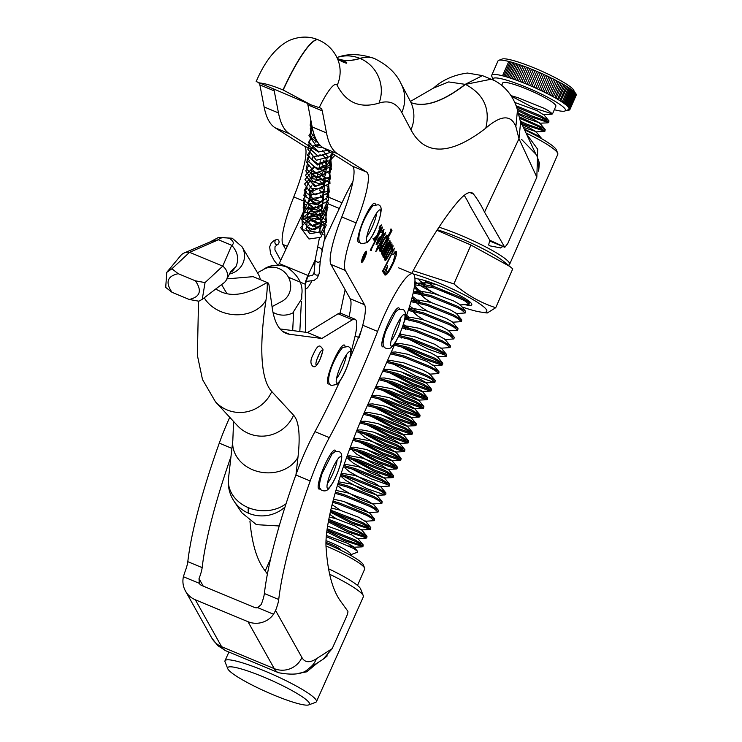 <?xml version="1.0" encoding="UTF-8"?>
<svg xmlns="http://www.w3.org/2000/svg" width="742" height="742" viewBox="0 0 742 742"><rect width="100%" height="100%" fill="white"/><g stroke="black" fill="none" stroke-linecap="round" stroke-linejoin="round"><path stroke-width="1.11" d="M318.235 356.086A7.912 1.447 112.6 0 0 315.934 363.339A7.912 1.447 112.6 0 0 320.192 358.85A7.912 1.447 112.6 0 0 322.492 351.578A7.912 1.447 112.6 0 0 321.073 350.994A7.912 1.447 112.6 0 0 318.235 356.086M363.459 255.702A5.342 0.974 112.6 0 0 362.003 261.713A5.342 0.974 112.6 0 0 364.656 257.854A5.342 0.974 112.6 0 0 366.112 251.844A5.342 0.974 112.6 0 0 363.459 255.702M364.73 257.984A6.001 1.094 112.6 0 0 366.363 251.232A6.001 1.094 112.6 0 0 363.385 255.573A6.001 1.094 112.6 0 0 361.753 262.325A6.001 1.094 112.6 0 0 364.73 257.984M359.833 241.892A21.091 3.858 -67.4 0 1 358.525 242.244A21.091 3.858 -67.4 0 1 364.257 218.547A21.091 3.858 -67.4 0 1 374.729 203.308A21.091 3.858 -67.4 0 1 375.396 204.477M373.829 238.729L377.029 235.576L380.238 227.302L380.386 226.625L378.977 228.054L381.444 224.947L378.012 234.351L382.251 226.987L382.547 227.516L371.686 248.57L371.39 250.444L370.249 250.193L378.448 234.342L375.174 238.609L374.46 241.048L373.504 239.351L373.949 238.822L372.994 238.423M380.386 226.625L379.885 226.681M370.657 249.395L371.733 249.878M375.758 251.686L378.012 245.602L378.383 246.251L384.616 234.184L383.382 235.066L385.617 232.385L378.726 246.863L379.051 247.448L375.758 251.686M384.801 233.544L384.217 233.767M384.356 257.502L383.224 257.27L387.018 249.85L382.52 256.009L386.378 247.244L381.407 254.024L387.732 240.575L386.638 241.224L388.993 238.395L382.464 252.354L389.875 240.566L390.171 241.094L383.577 254.32L390.904 242.402L391.201 242.931L384.718 255.489L384.356 257.502L383.317 257.084M382.482 255.656L383.011 255.879L382.52 256.009M381.852 252.095L383.02 251.965M382.946 254.061L383.92 254.181M383.633 256.463L384.671 256.871M383.475 271.98L382.315 271.702L393.288 250.481L393.483 249.739L392.175 250.991L394.531 248.264L383.8 269.949L383.475 271.98L382.39 271.553M393.483 249.739L393 249.757M382.761 270.839L383.762 271.322M359.063 337.647A52.719 9.637 112.6 0 0 364.563 304.739L345.318 270.431A52.719 9.637 -67.4 0 1 356.16 222.925A55.353 10.119 112.6 0 0 366.724 172.116L337.499 153.742A421.771 77.085 -67.4 0 1 326.517 132.92L322.26 110.864A52.719 9.637 112.6 0 0 320.627 108.128A52.719 9.637 112.6 0 0 320.396 108.054L310.889 104.808L256.788 81.768M500.525 247.884L489.59 245.797L488.635 244.916L489.831 240.278L504.588 247.021L484.535 212.147A1605.901 293.489 112.6 0 0 473.442 194.005A105.447 19.273 112.6 0 0 471.838 192.744A105.447 19.273 112.6 0 0 457.87 201.666A210.886 38.538 112.6 0 0 411.782 273.316M484.535 212.147L518.983 138.726L520.606 122.272L517.48 110.113C512.676 91.943 499.088 81.787 491.102 79.246L491.454 79.385M526.384 133.783L537.709 149.3L536.837 177.19L518.983 138.726L515.875 126.632C511.015 114.454 500.98 114.973 485.778 128.19A825.095 150.793 -67.4 0 1 410.929 129.767L401.765 112.478A450.765 82.381 112.6 0 0 379.041 103.073A825.095 150.793 -67.4 0 1 337.174 85.339A39.539 7.225 112.6 0 0 319.171 107.729M384.597 273.65L386.665 273.399L390.014 268.233L393.177 261.861L395.662 252.67L392.806 254.729L396.404 251.612C397.016 253.217 396.033 257.02 393.464 263.02C389.281 271.887 386.378 275.848 384.773 274.892L384.56 272.731L383.809 273.186L387.695 265.831L385.441 274.132L384.486 273.733M395.662 252.67L394.466 252.039M384.56 272.731L383.892 273.334M384.866 258.995L384.245 259.097L391.053 245.936L390.088 246.567L392.138 244.016L389.912 249.256L393.149 245.806L391.804 250.527L386.183 259.904L385.024 260.47L385.84 257.112L384.866 258.995L384.402 258.8M392.388 246.019L392.88 245.695M391.655 231.244L382.39 248.041L381.156 251.788L380.006 251.529L381.991 247.689L379.31 250.295L380.804 244.99C383.892 238.488 386.09 235.362 387.426 235.604L387.435 237.162L390.44 231.3L390.978 228.851L391.971 230.623L391.655 231.244L390.542 230.734M383.169 229.714L382.928 231.161L381.036 232.636L384.022 229.547L382.334 235.789C379.431 241.938 377.363 244.879 376.12 244.61L378.216 238.748L379.997 236.883L381.156 236.921L381.778 235.539L382.928 231.17L381.852 230.651M259.394 83.373A52.719 9.637 -67.4 0 1 259.876 84.903L264.124 106.95A421.771 77.085 112.6 0 0 275.106 127.772L304.331 146.146A55.353 10.119 -67.4 0 1 293.776 196.955A52.719 9.637 112.6 0 0 282.925 244.461L285.772 249.535M356.16 222.925L341.802 216.942A52.719 9.637 112.6 0 0 330.96 264.458L350.205 298.757A52.719 9.637 112.6 0 1 349.028 316.713M310.889 104.808L283.027 89.93C271.878 85.358 263.623 83.021 258.262 82.9M273.752 89.346A52.719 9.637 -67.4 0 1 274.225 90.876L278.482 112.932A421.771 77.085 112.6 0 0 289.463 133.745L318.689 152.119M341.802 216.942A55.353 10.119 112.6 0 0 352.367 166.134L323.141 147.76A421.771 77.085 -67.4 0 1 312.159 126.947L307.902 104.891A52.719 9.637 112.6 0 0 307.429 103.37M319.988 154.234A55.353 10.119 -67.4 0 1 320.182 155.124M320.229 160.764A55.353 10.119 -67.4 0 1 318.745 169.899M318.235 172.116A55.353 10.119 -67.4 0 1 316.268 179.518M315.906 180.77A55.353 10.119 -67.4 0 1 315.675 181.54M313.133 189.433A55.353 10.119 -67.4 0 1 312.623 190.907M311.306 194.617A55.353 10.119 -67.4 0 1 310.62 196.491M489.831 240.278L470.252 206.313A1605.901 293.489 112.6 0 0 464.214 195.332M536.837 177.19L507.741 243.599L504.829 247.29L490.425 241.289M482.439 75.638L465.271 84.31A790.824 144.523 -67.4 0 1 411.291 102.73A790.824 144.523 112.6 0 0 465.447 84.384L491.093 79.236L482.346 75.591L467.46 73.05C453.918 74.859 442.612 79.867 433.523 88.066L410.447 101.413M339.484 59.351L339.66 59.425A790.824 144.523 112.6 0 0 360.093 58.488L359.907 58.414A790.824 144.523 -67.4 0 1 339.484 59.351L337.712 58.674M338.129 59.221L338.361 59.379A791.723 144.69 112.6 0 0 346.375 63.2M395.523 251.38L395.644 252.651M392.778 262.733L393.464 263.02M385.534 274.15L384.699 274.726M393.121 249.581L392.509 249.331M393.492 249.776L394.095 250.026M383.317 269.754L383.8 269.949M382.51 271.581L382.603 270.774L383.679 271.284M391.201 245.546L391.665 245.741M390.162 247.661L390.635 247.856M389.439 249.062L389.912 249.256M392.193 246.205L391.924 247.318M391.238 250.295L391.804 250.527M385.293 259.44L386.183 259.904M385.376 256.918L385.84 257.112M385.877 255.934L386.434 256.166L385.469 259.477L386.248 259.004L391.164 250.453L392.045 247.411L391.006 246.938M385.089 259.32L386.248 259.004M390.004 249.108L386.434 256.166M392.045 247.411L390.227 249.201M391.405 247.151L391.869 247.336M383.122 254.154L382.705 254.719M382.037 252.187L381.601 252.781M381.49 253.143L382.306 253.486M387.658 239.703L388.558 240.074M382.603 250.406L383.095 250.61M382.306 251.046L382.798 251.25M381.991 251.77L382.51 251.983M389.698 240.9L390.171 241.094M383.401 253.022L383.902 253.226M390.728 242.736L391.201 242.931M384.486 254.803L384.959 255.007M384.235 255.285L384.718 255.489M383.697 256.509L383.401 257.103M380.275 250.555L380.192 251.39L381.156 251.788M379.904 248.858L379.273 249.6M386.461 235.205L386.48 236.763M390.802 229.853L391.971 230.623M391.015 230.224L390.719 230.808M381.917 247.847L382.39 248.041M381.045 249.525L381.536 249.739M380.47 250.638L381.23 250.954M380.488 250.731L381.453 251.13M380.646 245.352L381.202 245.583L380.219 248.932L384.245 243.339L386.721 238.544L386.934 236.531L385.896 236.049M386.934 236.531C385.562 237.208 383.651 240.222 381.202 245.583M386.025 236.141L386.74 236.448M377.826 246.019L378.383 246.251M384.467 233.405L383.837 233.146M384.616 234.175L385.089 234.37M377.966 246.075L378.726 246.863M377.761 246.465L379.051 247.448M378.095 247.049L377.799 247.624L378.754 248.023M381.768 235.548L382.334 235.789M380.739 236.763L380.266 237.709M379.737 237.496L380.488 237.802M376.639 243.738L380.692 237.894L379.756 237.978L377.14 241.762L376.639 243.738M379.041 237.681L380.692 237.894M371.519 249.785L370.527 249.34L370.434 250.045L371.39 250.444M374.218 238.21L373.847 238.878L374.812 239.276M373.847 238.878L373.745 239.898M373.912 240.065L374.784 240.427M380.025 226.477L379.403 226.208M380.776 225.438L381.369 225.689M382.074 227.321L382.547 227.516M371.51 247.745L371.992 247.949M371.195 248.366L371.686 248.57M363.738 257.502L362.949 258.299L362.829 260.182L363.895 257.799L362.662 256.982M362.272 259.95L362.829 260.182M365.695 253.773L362.578 261.063L362.875 258.151L364.053 256.778L365.203 252.892L364.155 256.955L365.695 253.773M363.626 256.825L364.22 257.066M363.691 256.76L364.155 256.955M346.18 63.144L346.746 62.374L337.647 58.59M521.617 139.431L535.659 153.984M537.802 158.807L538.646 171.235L539.397 162.925L537.811 158.5M495.925 243.422L498.309 244.572M524.557 129.841A47.451 6.687 23.7 0 1 556.166 149.494A47.451 6.687 23.7 0 1 556.352 149.875L557.715 153.26A50.085 7.058 -156.3 0 0 557.52 152.861A50.085 7.058 -156.3 0 0 526.032 133.013M439.004 227.191A50.085 7.058 23.7 0 1 509.346 262.816A50.085 7.058 23.7 0 1 509.606 264.347L557.78 154.392A50.085 7.058 -156.3 0 0 557.715 153.26M509.606 264.347A50.085 7.058 23.7 0 1 508.743 265.061L508.344 265.219M338.074 382.826A17.131 3.135 112.6 0 0 348.23 363.497A17.131 3.135 112.6 0 0 348.675 352.107A17.131 3.135 112.6 0 0 348.425 352.32A17.131 3.135 112.6 0 0 340.485 366.27A17.131 3.135 112.6 0 0 336.191 381.731A17.131 3.135 112.6 0 0 338.074 382.826M416.93 283.203A31.637 4.461 23.7 0 1 415.474 282.025A31.637 4.461 23.7 0 1 414.936 281.506M414.945 278.769A31.637 4.461 23.7 0 1 431.399 282.721L434.042 283.685A31.637 4.461 23.7 0 1 470.103 302.096A31.637 4.461 23.7 0 1 471.717 304.044A31.637 4.461 23.7 0 1 465.095 304.712M438.346 294.954A31.637 4.461 23.7 0 1 418.516 284.344M469.204 302.439L470.419 302.384M413.164 273.919A48.072 6.771 23.7 0 1 484.294 307.318A48.072 6.771 23.7 0 1 480.723 312.057A48.072 6.771 23.7 0 1 461.904 306.891M437.326 229.751A48.072 6.771 23.7 0 1 503.104 260.971L512.759 268.845L495.73 307.717L487.197 313.003L480.723 312.057M509.912 266.489L470.938 245.045L453.909 283.908C466.542 294.824 480.482 302.764 495.73 307.717M470.938 245.045L436.973 230.28M413.192 270.719L453.909 283.908M470.076 302.077L468.193 301.604M462.962 299.889L441.648 290.549M434.58 286.792L424.109 280.346M563.002 102.702L564.217 103.212L570.505 88.864A42.442 5.982 23.7 0 1 571.368 89.485L565.089 103.824L564.421 103.713M564.217 103.212A42.442 5.982 23.7 0 1 565.089 103.824M569.439 88.419L570.505 88.864M564.699 103.917L565.923 104.446L572.203 90.107A42.442 5.982 23.7 0 1 572.935 90.672L566.647 105.021L565.896 104.854M565.923 104.446A42.442 5.982 23.7 0 1 566.647 105.021M571.275 89.699L572.203 90.107M566.127 105.049L567.333 105.587L573.622 91.247A42.442 5.982 23.7 0 1 574.206 91.767L567.927 106.106L567.101 105.902M567.333 105.587A42.442 5.982 23.7 0 1 567.927 106.106M572.843 90.895L573.622 91.247M567.287 106.078L568.465 106.625L574.744 92.277A42.442 5.982 23.7 0 1 575.189 92.75L568.91 107.089L568.02 106.839M568.465 106.625A42.442 5.982 23.7 0 1 568.91 107.089M574.113 91.989L574.744 92.277M568.159 107.006L569.29 107.544L575.569 93.204A42.442 5.982 23.7 0 1 575.866 93.613L569.578 107.952L568.65 107.664M575.087 92.973L575.569 93.204M568.743 107.813L569.8 108.341L576.089 94.002A42.442 5.982 23.7 0 1 576.228 94.345L569.949 108.684L568.993 108.378M569.021 108.508L570.014 109.018L576.293 94.67A42.442 5.982 23.7 0 1 576.284 94.948L569.995 109.297L569.031 108.963M569.003 109.074L569.902 109.556L576.182 95.208M569.902 109.556A42.442 5.982 23.7 0 1 569.735 109.77L568.771 109.417M568.678 109.501L569.587 109.714M569.476 109.955A42.442 5.982 23.7 0 1 569.16 110.094L568.224 109.742A42.173 5.945 23.7 0 0 568.975 109.13A42.173 5.945 23.7 0 0 563.734 103.212A42.173 5.945 23.7 0 0 521.357 82.065A42.173 5.945 23.7 0 0 491.714 75.285L497.993 60.937A42.173 5.945 -156.3 0 1 498.726 60.334A42.173 5.945 -156.3 0 1 508.493 61.382A42.442 5.982 23.7 0 1 508.808 61.456L502.529 75.805A42.442 5.982 23.7 0 0 502.213 75.721M568.057 109.807L568.854 109.983M568.752 110.215A42.442 5.982 23.7 0 1 568.279 110.289L567.547 110.001M567.315 110.085L567.816 110.104M567.713 110.326A42.442 5.982 23.7 0 1 567.101 110.335L566.888 110.243M503.781 76.129L510.051 61.771A42.442 5.982 23.7 0 1 511.294 62.115L511.386 62.152A42.173 5.945 -156.3 0 1 512.639 62.523A42.442 5.982 23.7 0 1 513.993 62.894L514.16 62.977A42.173 5.945 -156.3 0 1 515.43 63.376M503.762 76.12A42.442 5.982 23.7 0 1 505.014 76.454L511.294 62.115M506.387 76.871L512.648 62.495M506.359 76.843A42.442 5.982 23.7 0 1 507.713 77.242L513.993 62.894M509.188 77.734L515.449 63.339A42.442 5.982 23.7 0 1 516.886 63.803L517.109 63.923A42.173 5.945 -156.3 0 1 518.398 64.35M509.16 77.687A42.442 5.982 23.7 0 1 510.598 78.142L516.886 63.803M512.147 78.708L518.417 64.313A42.442 5.982 23.7 0 1 519.938 64.823L520.225 64.981A42.173 5.945 -156.3 0 1 521.524 65.435L521.552 65.389A42.442 5.982 23.7 0 1 523.129 65.955L523.462 66.14A42.173 5.945 -156.3 0 1 524.724 66.613L524.798 66.567A42.442 5.982 23.7 0 1 526.44 67.179L526.801 67.392A42.173 5.945 -156.3 0 1 528.026 67.865L528.156 67.837A42.442 5.982 23.7 0 1 529.834 68.496L530.215 68.737A42.173 5.945 -156.3 0 1 531.383 69.201L531.587 69.191A42.442 5.982 23.7 0 1 533.285 69.887L533.665 70.138A42.173 5.945 -156.3 0 1 534.769 70.601L535.065 70.62A42.442 5.982 23.7 0 1 536.781 71.343L537.143 71.603A42.173 5.945 -156.3 0 1 538.173 72.057L538.562 72.104A42.442 5.982 23.7 0 1 540.269 72.855L540.603 73.124A42.173 5.945 -156.3 0 1 541.558 73.551L542.04 73.644A42.442 5.982 23.7 0 1 543.738 74.404L544.025 74.673A42.173 5.945 -156.3 0 1 544.906 75.081L545.491 75.211A42.442 5.982 23.7 0 1 547.16 75.99L547.373 76.24A42.173 5.945 -156.3 0 1 548.18 76.63L548.867 76.806A42.442 5.982 23.7 0 1 550.499 77.595L550.638 77.817A42.173 5.945 -156.3 0 1 551.371 78.179L552.159 78.411A42.442 5.982 23.7 0 1 553.727 79.199L553.782 79.394A42.173 5.945 -156.3 0 1 554.441 79.737L555.331 80.015A42.442 5.982 23.7 0 1 556.834 80.795L556.788 80.961A42.173 5.945 -156.3 0 1 557.381 81.277L558.355 81.601A42.442 5.982 23.7 0 1 559.774 82.371L553.346 96.84M512.138 78.652A42.442 5.982 23.7 0 1 513.649 79.162L519.938 64.823M515.236 79.784L521.552 65.389M515.263 79.728A42.442 5.982 23.7 0 1 516.849 80.294L523.129 65.955M518.445 80.952L524.798 66.567M518.519 80.906A42.442 5.982 23.7 0 1 520.151 81.518L526.44 67.179M521.737 82.214L528.156 67.837M521.876 82.176A42.442 5.982 23.7 0 1 523.546 82.835L529.834 68.496M525.095 83.549L531.587 69.191M525.299 83.531A42.442 5.982 23.7 0 1 527.005 84.226L533.285 69.887M528.489 84.94L535.065 70.62M528.777 84.959A42.442 5.982 23.7 0 1 530.493 85.682L536.781 71.343M531.893 86.397L538.562 72.104M532.274 86.452A42.442 5.982 23.7 0 1 533.99 87.194L540.269 72.855M535.279 87.89L535.761 87.983L542.04 73.644M535.761 87.983A42.442 5.982 23.7 0 1 537.458 88.752L543.738 74.404M538.618 89.42L539.202 89.55L545.491 75.211M539.202 89.55A42.442 5.982 23.7 0 1 540.872 90.329L547.16 75.99M541.901 90.969L542.587 91.145L548.867 76.806M542.587 91.145A42.442 5.982 23.7 0 1 544.211 91.934L550.499 77.595M545.092 92.527L545.88 92.75L552.159 78.411M545.88 92.75A42.442 5.982 23.7 0 1 547.448 93.538L553.727 79.199M548.162 94.076L549.043 94.355L555.331 80.015M549.043 94.355A42.442 5.982 23.7 0 1 550.545 95.134L556.834 80.795M551.102 95.616L552.067 95.941L558.355 81.601M552.067 95.941A42.442 5.982 23.7 0 1 553.495 96.71M553.875 97.128L554.923 97.499L561.212 83.16A42.442 5.982 23.7 0 1 562.538 83.911L555.999 98.334M554.923 97.499A42.442 5.982 23.7 0 1 556.259 98.25M559.7 82.538A42.173 5.945 -156.3 0 1 560.164 82.789L561.212 83.16M556.472 98.603L557.585 99.02L563.874 84.671A42.442 5.982 23.7 0 1 565.098 85.404L558.457 99.78M557.585 99.02A42.442 5.982 23.7 0 1 558.819 99.743M562.464 84.096A42.173 5.945 -156.3 0 1 562.761 84.263L563.874 84.671M558.874 100.031L560.034 100.485L566.322 86.137A42.442 5.982 23.7 0 1 567.435 86.833L560.683 101.162M560.034 100.485A42.442 5.982 23.7 0 1 561.156 101.181M565.014 85.608A42.173 5.945 -156.3 0 1 565.154 85.692L566.322 86.137M561.054 101.404L562.25 101.886L568.539 87.537A42.442 5.982 23.7 0 1 569.531 88.205L563.252 102.544L562.677 102.479M562.25 101.886A42.442 5.982 23.7 0 1 563.252 102.544M567.342 87.064L568.539 87.537M554.339 109.705A39.539 5.574 -156.3 0 0 564.829 111.031A39.539 5.574 -156.3 0 0 560.6 104.919A39.539 5.574 -156.3 0 0 518.37 84.134A39.539 5.574 -156.3 0 0 493.133 79.617A39.539 5.574 -156.3 0 0 493.541 80.34M493.133 79.617L491.77 76.231A42.173 5.945 23.7 0 1 491.714 75.285M498.726 60.334L502.148 59.045A39.539 5.574 23.7 0 1 531.791 66.966A39.539 5.574 23.7 0 1 568.975 85.794A39.539 5.574 23.7 0 1 573.844 90.45L574.54 92.184M510.042 61.781A42.173 5.945 -156.3 0 0 508.817 61.465M325.961 542.458A10.221 1.438 23.7 0 1 339.576 548.765A10.221 1.438 23.7 0 1 340.847 550.193L340.828 550.239M349.955 554.96A21.091 2.968 -156.3 0 0 350.437 554.858A21.091 2.968 -156.3 0 0 348.183 551.603A21.091 2.968 -156.3 0 0 326.007 540.649M350.437 554.858L357.505 552.178L357.496 551.269L353.776 548.561L326.267 536.633M511.563 96.275L533.721 107.924L552.484 113.943L548.505 110.716L544.09 108.313L517.703 97.619L511.192 95.69M501.675 85.386L502.733 82.965A28.994 4.09 23.7 0 1 523.119 87.621A28.994 4.09 23.7 0 1 552.252 102.164A28.994 4.09 23.7 0 1 555.86 106.236L552.484 113.943M326.777 531.801L344.167 540.593L362.921 546.604L358.952 543.376L354.528 540.983L327.027 529.927M327.203 528.694L355.028 539.851L363.2 544.906L362.921 546.604M328.335 521.839L347.961 531.94L366.715 537.95L362.745 534.722L358.321 532.329L328.576 520.587M328.808 519.381L358.822 531.198L366.993 536.253L366.715 537.95M330.338 512.101L351.754 523.286L370.508 529.296L366.529 526.069L362.115 523.676L330.496 511.396M330.774 510.208L362.606 522.544L370.787 527.599L370.508 529.296M331.284 508.038L339.604 510.032L358.915 517.35L364.999 521.283L374.302 520.652L370.323 517.415L365.908 515.022L339.521 504.328L332.704 502.325M333 501.138L340.022 503.197L366.4 513.9L374.571 518.946L374.302 520.652M333.52 499.181L343.398 501.379L362.708 508.697L368.793 512.629L378.086 511.999L374.116 508.762L369.692 506.369L343.314 495.675L335.124 493.328M335.449 492.159L343.806 494.543L370.193 505.246L378.364 510.292L378.086 511.999M335.94 490.434L347.191 492.725L366.502 500.043L372.577 503.976L381.88 503.345L377.91 500.117L373.486 497.715L347.108 487.021L337.731 484.396M338.083 483.237L347.599 485.889L373.987 496.593L382.158 501.638L381.88 503.345M343.49 476.216L366.919 488.672L384.968 494.933L385.673 494.691L381.694 491.464L377.279 489.061L350.901 478.367L340.495 475.52M340.866 474.361L351.393 477.236L377.771 487.939L385.951 492.985L385.673 494.691M341.246 473.201L354.769 475.418L374.079 482.736L380.164 486.669L389.467 486.038L385.488 482.81L381.073 480.408L354.685 469.714L343.407 466.69M343.796 465.54L355.186 468.582L381.564 479.286L389.736 484.331L389.467 486.038M351.077 458.908L374.497 471.365L392.555 477.625L393.251 477.384L389.281 474.157L384.857 471.754L358.479 461.06L346.458 457.897M346.866 456.757L358.97 459.929L385.358 470.632L393.529 475.678L393.251 477.384M354.871 450.255L378.29 462.711L396.349 468.972L397.044 468.731L393.075 465.503L388.65 463.101L362.272 452.407L349.63 449.142M350.057 447.992L362.764 451.275L389.151 461.978L397.322 467.024L397.044 468.731M358.655 441.601L382.084 454.058L400.133 460.328L400.838 460.077L396.859 456.849L392.444 454.447L366.066 443.753L352.932 440.405M353.368 439.264L366.557 442.622L392.935 453.325L401.116 458.37L400.838 460.077M362.448 432.948L385.868 445.404L403.926 451.674L404.631 451.424L400.652 448.196L396.237 445.794L369.85 435.1L356.345 431.696M356.8 430.564L370.351 433.968L396.729 444.671L404.9 449.717L404.631 451.424M366.242 424.294L389.661 436.75L407.72 443.02L408.415 442.77L404.446 439.542L400.021 437.149L373.643 426.446L359.879 423.005M360.352 421.873L374.135 425.324L400.522 436.018L408.694 441.063L408.415 442.77M370.035 415.641L393.455 428.097L411.513 434.367L412.209 434.116L408.239 430.889L403.815 428.496L377.437 417.792L363.543 414.333M364.025 413.201L377.928 416.67L404.316 427.364L412.487 432.41L412.209 434.116M373.82 406.987L397.248 419.443L415.297 425.713L416.002 425.463L412.023 422.235L407.608 419.842L381.23 409.139L367.318 405.679M367.819 404.548L381.722 408.017L408.1 418.711L416.281 423.756L416.002 425.463M377.613 398.333L401.032 410.79L419.091 417.06L419.786 416.809L415.817 413.582L411.402 411.189L385.015 400.485L371.185 397.035M371.686 395.913L385.515 399.363L411.893 410.057L420.065 415.103L419.786 416.809M381.407 389.68L404.826 402.136L422.884 408.406L423.58 408.156L419.61 404.928L415.186 402.535L388.808 391.832L375.044 388.391M375.554 387.268L389.3 390.709L415.687 401.403L423.858 406.449L423.58 408.156M385.2 381.026L408.619 393.483L426.678 399.752L427.373 399.502L423.404 396.274L418.98 393.881L392.601 383.178L378.912 379.756M379.422 378.624L393.093 382.056L419.48 392.75L427.652 397.795L427.373 399.502M388.984 372.373L412.413 384.829L430.462 391.099L431.167 390.849L427.188 387.621L422.773 385.228L396.395 374.524L382.779 371.111M383.289 369.98L396.887 373.402L423.265 384.096L431.445 389.142L431.167 390.849M392.778 363.719L416.197 376.175L434.255 382.445L434.951 382.195L430.981 378.967L426.567 376.574L400.179 365.871L386.647 362.467M387.148 361.335L400.68 364.749L427.058 375.443L435.229 380.488L434.951 382.195M429.451 374.172L438.745 373.541L434.775 370.314L430.351 367.921L403.973 357.217L390.515 353.823M391.015 352.691L404.464 356.095L430.852 366.789L439.023 371.835L438.745 373.541M400.365 346.412L423.784 358.868L441.842 365.138L442.538 364.888L438.568 361.66L434.144 359.267L407.766 348.573L394.382 345.178M394.883 344.056L408.258 347.442L434.636 358.136L442.816 363.181L442.538 364.888M437.029 356.865L446.332 356.234L442.353 353.007L437.938 350.614L411.56 339.919L398.5 336.58M399.038 335.458L412.051 338.788L438.429 349.482L446.61 354.528L446.332 356.234M399.307 334.874L403.156 334.679L415.427 336.961L434.738 344.288L440.822 348.211L450.116 347.581L446.146 344.353L441.731 341.96L415.344 331.266L402.192 327.908M402.609 326.768L415.845 330.134L442.223 340.828L450.394 345.874L450.116 347.581M444.616 339.558L453.909 338.927L449.94 335.699L445.515 333.306L419.137 322.612L405.225 319.143M405.642 318.003L419.629 321.481L446.016 332.175L454.187 337.22L453.909 338.927M448.4 330.904L457.703 330.273L453.733 327.046L449.309 324.653L422.931 313.959L408.267 310.406M408.647 309.256L423.422 312.827L449.8 323.521L457.981 328.567L457.703 330.273M452.193 322.251L461.496 321.62L457.517 318.392L453.102 315.999L426.715 305.305L410.957 301.651M416.021 310.666L409.677 305.992M411.281 300.51L427.216 304.174L453.594 314.868L461.765 319.913L461.496 321.62M455.987 313.597L465.28 312.966L461.311 309.739L456.896 307.346L430.508 296.652L413.183 292.96M412.06 297.598L415.121 300.232M419.814 302.013L412.394 296.29M419.722 292.496L422.105 291.411L413.442 291.838L431.009 295.52L457.387 306.214L465.559 311.26L465.28 312.966M459.78 304.953L469.074 304.313L465.104 301.085L460.68 298.692L434.302 287.998L414.639 284.77M414.324 287.006L418.905 291.578M423.599 293.359L417.792 289.148L414.574 285.318M414.732 283.963L417.236 283.184L434.793 286.866L461.181 297.561L469.352 302.606L469.074 304.313M524.14 128.95L537.625 135.545L541.623 138.68M521.413 123.061L526.143 125.231L544.897 131.251L540.927 128.023L536.503 125.621L519.576 118.266M519.205 116.809L541.419 126.891L545.175 129.544L544.897 131.251M517.601 110.586L529.936 116.577L548.69 122.597L544.711 119.369L540.297 116.967L516.645 107.182M516.144 105.716L540.788 115.845L548.969 120.89L548.69 122.597M362.402 545.722L344.668 539.462L326.953 530.484M366.196 537.069L348.452 530.808L328.678 520.624M369.989 528.415L352.246 522.155L332.472 511.971M388.938 485.147L371.204 478.887L351.43 468.703M392.731 476.494L374.988 470.233L355.223 460.049M396.525 467.84L378.782 461.58L359.007 451.396M400.318 459.187L382.575 452.926L362.801 442.742M404.102 450.533L386.369 444.272L366.594 434.089M407.896 441.88L390.153 435.619L370.388 425.435M411.689 433.226L393.946 426.965L374.172 416.781M415.483 424.572L397.74 418.312L377.966 408.128M419.267 415.919L401.533 409.658L381.759 399.474M423.061 407.265L405.317 401.005L385.552 390.821M426.854 398.612L409.111 392.351L389.337 382.167M430.648 389.958L412.904 383.697L393.13 373.514M442.019 363.997L424.276 357.737L404.501 347.553M445.812 355.344L428.069 349.083L408.295 338.899M401.858 334.744L399.994 333.362M403.008 325.617L405.151 327.222M408.434 327.973L403.407 324.402M406.189 316.463L407.534 317.539M409.436 317.437L406.616 315.276M421.085 281.626L424.109 283.954M544.378 130.36L526.635 124.1L520.587 121.298M548.171 121.707L530.428 115.446L517.174 108.953M326.378 535.446L347.544 543.311L353.832 546.882L348.861 545.871M327.593 526.134L351.337 534.657L357.412 538.59L366.056 538.2M329.281 517.016L335.82 518.686L355.121 526.004L361.206 529.936L369.85 529.547M336.608 518.927L329.81 514.521M340.392 510.273L332.091 504.718M368.793 512.629L355.956 507.797L344.186 501.62M372.577 503.976L359.74 499.143L341.7 488.941L338.185 486.093M338.519 481.799L350.985 484.072L370.286 491.389L376.584 494.96L363.534 490.49L345.494 480.287L340.43 475.715M380.164 486.669L367.327 481.836L349.287 471.634L344.9 467.868M343.898 465.559L346.291 464.483L358.562 466.764L377.873 474.082L383.957 478.015L371.121 473.183L353.071 462.98L348.694 459.215M347.692 456.905L350.076 455.829L362.356 458.111L381.657 465.429L387.741 469.361L374.905 464.529L356.865 454.327L352.487 450.561M350.298 447.352L353.869 447.176L366.149 449.457L385.45 456.775L391.748 460.346L391.414 460.708L378.698 455.876L366.938 449.698M353.6 438.726L357.663 438.522L369.933 440.804L389.244 448.122L395.328 452.054L382.492 447.222L364.452 437.019L360.065 433.254M356.985 430.091L361.456 429.868L373.727 432.15L393.037 439.468L399.326 443.039L398.992 443.401L386.285 438.568L374.515 432.391M360.529 421.447L365.24 421.215L377.52 423.497L396.822 430.814L403.119 434.385L402.785 434.747L390.069 429.915L378.309 423.738M364.201 412.802L369.034 412.561L381.314 414.843L400.615 422.17L406.913 425.732L406.579 426.093L393.863 421.261L382.102 415.084M368.004 404.149L372.827 403.908L385.098 406.189L404.409 413.517L410.697 417.078L410.372 417.44L397.656 412.608L385.886 406.43M371.872 395.486L376.611 395.254L388.891 397.536L408.202 404.863L414.49 408.425L414.157 408.786L401.45 403.954L389.68 397.777M375.749 386.832L380.405 386.601L392.685 388.882L411.986 396.209L418.284 399.771L417.95 400.133L405.234 395.3L393.473 389.123M379.616 378.179L384.198 377.947L396.478 380.229L415.78 387.556L422.077 391.117L421.744 391.479L409.027 386.647L397.267 380.47M383.493 369.516L387.992 369.293L400.263 371.575L419.573 378.902L425.862 382.464L425.537 382.826L412.821 377.993L401.051 371.816M387.361 360.862L391.776 360.64L404.056 362.921L423.367 370.249L429.655 373.82L435.229 380.488M391.238 352.2L395.569 351.986L407.85 354.268L427.151 361.595L433.235 365.518L441.88 365.138M396.979 344.409L399.363 343.333L411.643 345.614L430.944 352.942L437.242 356.512L442.816 363.181M402.795 326.239L406.941 326.026L419.221 328.307L438.531 335.634L444.82 339.205L450.394 345.874M405.781 317.622L410.734 317.372L423.014 319.654L442.315 326.981L448.613 330.552L454.187 337.22M423.803 319.895L417.523 315.869L412.255 311.046M408.721 309.006L414.528 308.718L426.808 311L446.109 318.327L452.407 321.898L457.981 328.567M427.596 311.241L421.317 307.216L416.049 302.393M415.928 301.141L418.321 300.065L430.592 302.346L449.902 309.674L456.191 313.245L461.765 319.913M431.38 302.588L425.101 298.562L419.842 293.739M422.105 291.411L434.385 293.702L453.696 301.02L459.984 304.591L465.559 311.26M435.174 293.943L428.895 289.909L423.626 285.086M423.515 283.843L425.899 282.758L435.86 284.381M521.042 124.35L529.519 127.949L535.807 131.52L523.398 127.336M518.315 113.359L533.303 119.295L539.601 122.866L526.551 118.395L518.575 114.37M514.883 102.498L537.097 110.641L543.181 114.574L551.825 114.185M338.593 458.092A17.131 3.135 112.6 0 0 331.006 472.051A17.131 3.135 112.6 0 0 326.99 486.594A17.131 3.135 112.6 0 0 329.782 487.04A17.131 3.135 112.6 0 0 339.669 466.709A17.131 3.135 112.6 0 0 339.066 457.582A17.131 3.135 112.6 0 0 338.593 458.092M321.954 233.971A2.634 1.289 28.2 0 1 322.668 234.203M323.716 234.778A2.634 1.289 28.2 0 1 324.95 236.559A2.634 1.289 28.2 0 1 324.931 236.642A2.634 1.289 28.2 0 1 324.913 236.726L324.523 225.763L307.921 219.586L300.658 227.646L309.006 238.998L320.832 237.292L326.295 225.021L313.56 214.559L302.05 220.272L302.532 229.742L320.989 233.062L326.721 220.81L311.464 210.227L301.419 219.131L310.258 230.372L326.545 222.572L325.553 212.36L307.485 207.12L301.827 216.979L312.679 226.347L325.311 221.135L327.046 210.301L325.692 207.584M321.963 250.406A2.634 1.289 -151.8 0 0 321.991 250.332A2.634 1.289 -151.8 0 0 322 250.249A2.634 1.289 -151.8 0 0 319.811 247.93A2.634 1.289 -151.8 0 0 317.214 248.18A2.634 1.289 -151.8 0 0 317.214 248.19A2.634 1.289 -151.8 0 0 317.205 248.273M324.931 236.642L320.331 260.479A2.634 2.217 -148.5 0 1 315.294 259.403A2.634 2.217 -148.5 0 1 315.322 259.19M319.171 273.214A2.634 2.217 -148.5 0 1 314.116 272.379A2.634 2.217 -148.5 0 1 314.154 272.138M277.703 244.489A2.634 2.087 97.1 0 0 279.011 241.298A2.634 2.087 97.1 0 0 276.692 239.499A2.634 2.087 97.1 0 0 276.265 239.666A2.634 2.087 97.1 0 0 274.967 242.94A2.634 2.087 97.1 0 0 277.397 244.619A2.634 2.087 97.1 0 0 277.703 244.489M326.007 546.019A39.632 5.584 23.7 0 1 364.665 568.131A39.632 5.584 23.7 0 1 364.712 569.021L357.523 585.447M325.951 543.58A36.998 5.213 23.7 0 1 363.302 564.745L364.665 568.131M272.045 306.65L282.952 300.807A18.448 17.53 -123 0 0 290.567 283.889A18.448 17.53 -123 0 0 278.946 268.539A18.448 17.53 -123 0 0 262.844 269.865C269.216 265.052 277.063 264.031 286.403 266.805C298.247 275.041 303.367 284.297 301.771 294.583L301.725 298.738L293.665 311.464A103.917 18.995 -67.4 0 1 293.619 312.465L292.682 330.58M230.725 271.544L235.91 266.712C239.174 259.079 237.783 251.937 231.727 245.305C234.379 243.617 233.656 241.308 229.547 238.377C223.639 237.134 219.938 237.598 218.426 239.768L211.934 241.113L184.183 252.976A10.889 9.934 -133 0 0 180.705 255.573L166.764 272.351L171.903 268.79L189.581 252.326A10.889 9.934 -133 0 0 184.183 252.976M235.91 266.712L232.376 271.229L230.168 272.481M195.406 280.838L205.052 282.591L202.251 299.323L198.856 301.206L189.21 299.462C200.155 296.967 202.223 290.762 195.406 280.838L178.21 273.687C167.247 276.172 165.178 282.377 172.014 292.302L189.21 299.462M172.014 292.302L165.707 287.404L166.764 272.351M301.382 301.354L299.824 331.507M218.426 239.768L231.727 245.305L222.739 266.128L189.581 252.326L218.426 239.768M223.62 283.101A10.917 9.952 -133 0 0 223.722 283.017A10.917 9.952 -133 0 0 226.56 279.567A10.917 9.952 -133 0 0 222.739 266.128L205.052 282.591M218.732 286.7L202.251 299.323M171.903 268.79L178.21 273.687M368.329 241.048A17.131 3.135 112.6 0 0 378.485 221.719A17.131 3.135 112.6 0 0 378.921 210.329A17.131 3.135 112.6 0 0 378.68 210.533A17.131 3.135 112.6 0 0 370.74 224.483A17.131 3.135 112.6 0 0 366.437 239.954A17.131 3.135 112.6 0 0 368.329 241.048M311.733 281.218A15.814 2.894 -67.4 0 1 309.516 285.086A15.814 2.894 -67.4 0 1 305.231 287.135A15.814 2.894 -67.4 0 1 305.231 287.052A15.814 2.894 -67.4 0 1 310.685 269.596A15.814 2.894 -67.4 0 1 314.218 263.048A15.814 2.894 -67.4 0 1 315.072 261.796M305.648 332.268L305.203 284.205A7.912 1.447 -67.4 0 1 307.93 275.477L315.248 259.848M278.519 265.098A7.912 1.447 -67.4 0 1 279.215 263.521L311.464 194.692M312.354 192.809L313.152 191.111M320.071 176.995A52.719 9.637 -67.4 0 1 335.152 155.319M323.929 241.317L341.997 202.779A52.719 9.637 -67.4 0 1 352.895 181.642M345.132 289.723L340.142 313.115M328.483 203.985L339.298 208.493M326.693 196.407L341.997 202.779M402.22 315.842A17.131 3.135 112.6 0 0 394.642 329.81A17.131 3.135 112.6 0 0 390.626 344.344A17.131 3.135 112.6 0 0 393.408 344.798A17.131 3.135 112.6 0 0 403.296 324.467A17.131 3.135 112.6 0 0 402.702 315.331A17.131 3.135 112.6 0 0 402.22 315.842M383.929 346.384A21.091 3.858 -67.4 0 1 382.529 346.802A21.091 3.858 -67.4 0 1 388.27 323.104A21.091 3.858 -67.4 0 1 398.742 307.865A21.091 3.858 -67.4 0 1 399.428 309.145M320.294 488.635A21.091 3.858 -67.4 0 1 318.902 489.052A21.091 3.858 -67.4 0 1 324.634 465.345A21.091 3.858 -67.4 0 1 335.106 450.106A21.091 3.858 -67.4 0 1 335.792 451.396M229.751 417.31A63.265 11.566 -67.4 0 0 219.28 443.122A210.886 38.538 -67.4 0 0 187.809 561.657A15.814 2.894 112.6 0 1 184.665 572.648L183.404 576.729A21.091 20.526 -29.2 0 0 185.472 591.031A21.091 20.526 -29.2 0 0 195.341 599.786L247.986 621.694A21.091 20.526 -29.2 0 0 273.557 614.255L275.588 610.49A15.814 2.894 112.6 0 0 278.732 599.499A210.886 38.538 -67.4 0 1 310.202 480.964A63.265 11.566 -67.4 0 1 329.318 437.632A184.526 33.724 112.6 0 0 356.8 381.49A184.526 33.724 112.6 0 0 377.585 331.424A57.997 10.601 -67.4 0 1 412.923 273.789A57.997 10.601 -67.4 0 1 404.019 322.362M361.373 330.246A184.526 33.724 -67.4 0 1 349.844 358.544M340.049 380.832A184.526 33.724 -67.4 0 1 314.96 431.658A63.265 11.566 112.6 0 0 295.845 474.991L310.202 480.964M396.562 340.3L368.069 404A137.075 25.052 112.6 0 0 326.044 546.789A790.824 144.523 112.6 0 0 340.55 601.159L347.831 611.204A5.268 0.965 -67.4 0 1 346.319 617.056L332.193 648.629L323.067 659.295L308.551 668.598A21.091 20.053 57.3 0 0 316.315 658.813L332.193 648.629M203.206 586.106L199.023 578.621L199.292 583.342A5.268 5.129 -29.2 0 0 201.741 585.494L254.376 607.401A5.268 5.129 -29.2 0 0 257.678 607.642L261.23 604.507A15.814 2.894 112.6 0 0 264.375 593.526A210.886 38.538 -67.4 0 1 295.845 474.991M199.023 578.621A15.814 2.894 112.6 0 0 202.158 567.63A210.886 38.538 -67.4 0 1 230.975 456.627M199.264 583.305L183.404 576.729M249.943 521.097A790.824 144.523 112.6 0 0 263.985 569.29L267.408 574.011M263.558 676.982A44.817 6.261 -155.9 0 0 227.738 668.672A44.817 6.261 -155.9 0 0 273.631 694.976A44.817 6.261 -155.9 0 0 308.728 704.9A44.817 6.261 -155.9 0 0 263.558 676.982M227.738 668.672L225.058 661.864A50.085 7.003 24.1 0 1 225.002 660.76A50.085 7.003 24.1 0 1 265.098 671.158A50.085 7.003 24.1 0 1 316.444 701.663A50.085 7.003 24.1 0 1 315.582 702.359L308.728 704.9M316.444 701.663L363.339 596.828A50.085 7.003 -155.9 0 0 363.292 595.715A50.085 7.003 -155.9 0 0 329.671 574.252M328.576 568.78A44.817 6.261 24.1 0 1 360.612 588.916L363.292 595.715M317.799 662.662L306.678 671.835L298.84 673.272M324.282 658.506L327.241 655.891L324.282 658.506M329.485 383.531A21.091 3.858 -67.4 0 1 328.094 383.948A21.091 3.858 -67.4 0 1 334.419 358.942A21.091 3.858 -67.4 0 1 344.297 345.011A21.091 3.858 -67.4 0 1 344.984 346.301M227.516 278.825L252.883 276.683A37.48 6.845 -67.4 0 1 253.43 276.785L267.788 282.758A37.48 6.845 -67.4 0 1 269.012 285.076L272.128 307.207A421.771 77.085 -67.4 0 0 285.911 333.297A421.771 77.085 -67.4 0 0 289.63 334.28L321.852 338.491L307.494 332.509L338.083 313.773L352.441 319.746L321.852 338.491M215.644 289.028L220.56 291.55C240.872 301.363 265.237 282.619 267.241 282.656A37.48 6.845 -67.4 0 1 267.788 282.758M279.233 525.967L256.389 524.659L241.762 512.722L234.101 501.295A34.271 33.446 -33.9 0 0 248.793 513.325A34.271 33.446 -33.9 0 0 285.002 507.027M280.059 328.938L307.494 332.509M352.441 319.746A49.028 8.96 -67.4 0 1 355.038 319.218L340.68 313.235A49.028 8.96 112.6 0 0 338.083 313.773M355.038 319.218A49.028 8.96 -67.4 0 1 354.583 338.259L350.873 353.136M267.241 282.656A139.709 25.534 -67.4 0 1 265.961 300.278A440.229 80.451 112.6 0 0 271.757 391.535L293.591 415.205A245.157 44.808 -67.4 0 1 297.969 457.257A34.271 28.465 6.5 0 1 252.651 469.76A34.271 28.465 6.5 0 1 232.821 440.442L228.508 478.33A34.271 28.465 6.5 0 0 248.338 507.658A34.271 28.465 6.5 0 0 286.05 503.753M317.122 358.868A6.14 1.122 112.6 0 0 317.715 357.598A6.14 1.122 112.6 0 0 318.735 354.991M345.318 270.431L330.96 264.458M358.544 337.434L355.121 336.005M274.225 90.876L259.876 84.903M322.26 110.864L307.902 104.891M278.482 112.932L264.124 106.95M326.517 132.92L312.159 126.947M289.463 133.745L275.106 127.772M337.499 153.742L323.141 147.76M310.434 148.688L304.331 146.146M366.724 172.116L352.367 166.134M307.68 202.742L293.776 196.955M287.293 246.279L282.925 244.461M364.563 304.739L350.205 298.757M473.442 194.005L469.816 192.493M485.778 128.19C490.481 108.684 483.701 94.076 465.447 84.384L448.65 81.926L433.523 88.066M374.339 58.507A485.036 88.641 112.6 0 0 374.256 58.47A485.036 88.641 112.6 0 0 359.907 58.414A34.271 33.316 -107 0 0 337.721 57.292C348.239 53.368 360.417 53.758 374.256 58.47L374.432 58.544A485.036 88.641 -67.4 0 0 360.093 58.488A34.271 33.316 -107 0 1 379.041 103.073M318.309 39.873A73.81 13.486 112.6 0 0 318.216 39.836A73.81 13.486 112.6 0 0 283.027 89.93M283.203 90.005A73.81 13.486 -67.4 0 1 318.401 39.91L318.216 39.836C309.154 35.987 299.453 36.21 289.12 40.504C275.95 47.284 264.95 61.011 256.138 81.676M515.875 126.632L517.48 110.113M410.929 129.767A34.271 33.316 -27.9 0 0 410.103 100.782L411.68 103.203M401.765 112.478A34.271 33.316 -27.9 0 0 400.94 83.484L410.103 100.782M337.174 85.339A34.271 33.297 -27.3 0 0 336.506 56.652L338.204 59.295M392.37 252.299L392.852 252.503M384.384 267.704L384.848 267.899M386.415 243.098L386.925 243.311M383.642 248.366L384.152 248.579M384.514 250.833L385.005 251.037M385.191 253.421L385.673 253.625M389.318 233.517L389.791 233.711M383.178 236.967L383.707 237.19M373.829 239.935L374.701 240.297M372.345 246.149L372.818 246.344M336.525 378.541A14.961 2.736 112.6 0 0 346.403 354.806M327.37 483.459A14.849 2.718 112.6 0 0 337.109 460.059M273 312.289A18.448 16.148 3 0 0 275.514 313.56A18.448 16.148 3 0 0 293.619 312.465M229.334 274.002A18.448 17.975 -30.7 0 0 242.059 246.817L232.218 238.21L218.426 237.496L209.819 242.031M260.349 279.66A18.448 17.975 -30.7 0 0 258.197 273.983L242.059 246.817M366.78 236.754A14.961 2.736 112.6 0 0 376.658 213.028M288.452 277.23L305.203 284.205M279.215 263.521L307.93 275.477M390.997 341.209A14.849 2.718 112.6 0 0 400.736 317.817M363.228 325.45L377.585 331.424M314.96 431.658L329.318 437.632M257.678 607.642L273.557 614.255M264.375 593.526L278.732 599.499M275.588 610.49L301.929 657.523A189.794 34.688 112.6 0 0 316.315 658.813M195.341 599.786L221.617 646.709A210.886 38.538 112.6 0 0 225.856 650.79L278.491 672.706A210.886 38.538 -67.4 0 1 274.262 668.625L247.986 621.694M185.472 591.031L211.748 637.953A21.091 20.526 150.8 0 0 221.617 646.709L274.262 668.625A21.091 20.526 150.8 0 0 301.929 657.523M187.809 561.657L202.158 567.63M219.28 443.122L231.912 448.391M282.591 331.349L289.63 334.28M297.969 457.257L296.002 474.546M248.338 507.658A34.271 6.261 112.6 0 0 248.793 513.325M198.522 301.141L197.372 355.353L202.492 379.524L215.468 401.821L237.292 425.491A34.271 33.576 -42.7 0 0 248.876 433.588A34.271 33.576 -42.7 0 0 293.591 415.205M215.468 401.821A34.271 33.576 -42.7 0 0 227.052 409.918A34.271 33.576 -42.7 0 0 271.757 391.535M204.208 297.774A34.271 27.296 8.4 0 0 220.801 311.557A34.271 27.296 8.4 0 0 265.961 300.278M312.772 366.205C314.868 367.976 317.344 365.546 320.21 358.924C323.911 347.423 323.66 350.409 320.869 346.737C319.014 344.678 316.537 347.108 313.43 354.017C310.332 359.666 310.11 363.728 312.772 366.205M361.54 261.518L362.003 261.713M536.679 155.95L520.068 120.167M400.94 83.484C396.228 73.245 387.389 64.934 374.432 58.544M336.506 56.652C332.518 49.009 326.48 43.426 318.401 39.91M336.97 57.505L337.721 57.292M384.504 272.685L383.549 272.286M383.716 271.303L382.761 270.904M385.543 259.542L384.588 259.143M382.52 252.391L381.564 251.992M383.623 254.358L382.668 253.959M384.458 256.825L383.503 256.426M380.581 237.839L379.616 237.44M371.594 249.831L370.638 249.433M365.648 251.649L366.112 251.844M500.331 248.004L502.881 246.474M347.887 346.505C351.893 347.646 351.754 352.06 348.286 363.571C344.807 373.365 341.042 380.303 336.989 384.402L331.683 385.441C323.902 384.337 332.305 360.037 342.581 347.553L347.887 346.505M341.422 348.666L340.383 348.239M328.66 379.329L327.621 378.902M564.829 111.031L568.242 109.733M548.032 122.838L539.388 123.228M544.238 131.492L535.594 131.881M418.933 279.511L422.411 283.639M415.149 288.165L418.618 292.292M412.051 297.644L414.824 300.946M409.222 307.448L411.031 309.6M406.06 316.843L407.247 318.253M408.462 319.7L409.352 320.757M402.823 326.155L403.453 326.907M404.678 328.354L405.559 329.411M399.233 335.041L399.66 335.56M400.884 337.007L401.774 338.064M395.18 343.388L395.866 344.214M434.302 382.445L425.658 382.826M430.508 391.099L421.864 391.479M426.715 399.752L418.071 400.133M422.921 408.397L414.286 408.786M372.122 394.939L372.558 395.458M419.137 417.05L410.493 417.44M368.273 403.527L368.765 404.112M415.344 425.704L406.699 426.093M364.47 412.172L364.971 412.765M411.55 434.358L402.906 434.747M360.751 420.909L361.187 421.419M407.757 443.011L399.122 443.401M403.973 451.665L395.328 452.054M400.179 460.318L391.535 460.708M396.386 468.972L387.741 469.361M392.592 477.625L383.957 478.015M385.015 494.933L376.37 495.322M362.263 546.854L353.628 547.244M363.2 544.906L357.625 538.228M366.993 536.253L361.419 529.575M370.787 527.599L365.203 520.921M374.571 518.946L368.997 512.268M378.364 510.292L372.79 503.614M382.158 501.638L376.584 494.96M385.951 492.985L380.368 486.307M344.121 464.594L346.291 464.483M389.736 484.331L384.161 477.653M347.145 455.978L350.076 455.829M393.529 475.678L387.955 469M397.322 467.024L391.748 460.346M401.116 458.37L395.532 451.692M404.9 449.717L399.326 443.039M408.694 441.063L403.119 434.385M412.487 432.41L406.913 425.732M416.281 423.756L410.697 417.078M420.065 415.103L414.49 408.425M423.858 406.449L418.284 399.771M427.652 397.795L422.077 391.117M431.445 389.142L425.862 382.464M439.023 371.835L433.449 365.166M395.106 343.546L399.363 343.333M446.61 354.528L441.026 347.859M411.309 300.408L418.321 300.065M417.236 283.184L425.899 282.758M469.352 302.606L466.876 299.657M541.382 138.197L535.807 131.52M545.175 129.544L539.601 122.866M548.969 120.89L543.394 114.212M353.832 546.882L357.496 551.269M322.492 490.545C325.089 491.427 327.315 490.629 329.17 488.153C333.798 482.235 337.749 473.591 341.014 462.201C342.507 455.746 341.737 452.212 338.695 451.6L335.022 451.646L332.026 453.993L322.093 473.479C318.624 484.99 318.485 489.405 322.492 490.545M319.459 484.712L318.392 484.266M332.425 453.557L331.349 453.112M319.385 238.099L315.294 259.403L314.116 272.379M320.331 260.525L319.162 273.464M319.153 273.538L317.326 277.962L313.968 280.504L306.233 281.394M277.842 265.089L274.178 260.525L270.561 253.755L269.671 246.9L271.229 242.996L274.215 240.427L276.692 239.499M314.116 272.462L312.67 275.319L307.902 276.265M280.699 260.359L274.939 249.924L275.013 246.78L277.397 244.619M320.21 234.351L319.895 228.276L309.377 224.65L305.889 228.323L309.794 233.711L318.856 232.218L321.175 226.366L320.702 224.696M320.572 224.418L312.772 219.78L306.975 222.312L306.836 226.681L314.181 229.89L320.73 226.097L321.555 221.886L321.091 220.318M320.739 219.613L317.576 216.581L309.191 216.349L306.678 220.801L312.299 225.429L321.24 221.515L320.553 214.382L319.153 212.973M317.641 212.026L310.091 211.711L307.04 216.219L312.92 221.088L321.462 217.434L322.362 213.232L321.258 210.422M321.054 210.134L315.61 206.833L308.236 209.086L307.457 211.989L315.229 216.766L322.037 212.741L321.332 205.608L310.147 203.345L307.856 207.621L313.829 212.342L319.31 211.349L322.714 207.797L322.232 201.954L310.61 198.93L308.245 203.215L313.69 207.881L319.7 206.981L323.104 203.419L322.622 197.576L320.563 195.332M311.065 194.515L308.635 198.81L314.256 203.54L320.451 202.408L323.577 198.856L323.058 193.263L319.255 189.971M311.297 190.24L309.052 193.291L312.159 198.337L321.889 197.298L324.273 190.963L321.351 186.576M311.853 185.76L310.193 187.207L309.433 190.11L315.387 194.831L323.883 191.084L324.718 186.882L320.043 181.215M311.575 188.672L322.241 188.876L325.126 182.56L318.058 176.132L312.595 177.041L310.221 181.317L315.832 186.029L323.317 183.96L325.506 178.099L318.856 171.829L311.288 174.212L311.213 178.59L323.048 180.111L325.914 173.795L322.928 169.065M313.439 168.249L311.779 169.695L311.009 172.598L316.917 177.319L325.339 173.776L326.295 169.334L321.629 163.704M313.152 171.161L316.769 172.849L325.784 169.315L326.712 165.114L323.725 160.309M313.551 166.783L317.613 168.545L326.257 164.826L327.092 160.615L323.141 155.31L312.966 156.553L312.197 159.456L318.003 164.167L326.582 160.55L327.5 156.339L322.816 150.57M320.238 145.413L315.257 146.462M317.177 141.379L315.647 142.084M314.45 135.517L314.181 137.604L317.168 141.36M305.435 204.393L303.19 207.222L303.775 216.701L322.278 219.864L327.89 207.602L326.081 203.206M305.825 200.015L303.571 202.872L304.201 212.351L322.584 215.542L328.298 203.28L326.48 198.828M306.223 195.638L304.007 198.42L304.535 207.89L323.011 211.145L328.687 198.884L326.879 194.45M306.622 191.26L303.432 199.672L313.783 208.78L328.548 200.628L327.268 190.073M307.012 186.882L303.821 195.267L317.706 204.458L328.817 196.556L328.085 186.372L309.98 180.798L304.183 190.648L314.552 200.025L329.244 192.104L328.437 181.911L313.551 175.372L304.6 183.951L311.696 194.784L327.185 191.529L329.736 179.443L312.308 171.421L305.008 179.481L313.272 190.824L329.977 183.487L329.309 173.313L314.079 166.662L305.379 175.279L314.979 186.771L330.431 178.97L329.244 168.184M308.987 164.993L305.778 170.855L313.041 181.716L329.253 177.366L330.997 166.542L329.643 163.806M309.386 160.624L307.847 162.312L306.168 168.768L316.611 178.154L331.433 169.658L330.032 159.428M309.776 156.247L306.548 162.248L315.582 173.507L331.451 166.236L330.431 155.05M310.175 151.869L306.956 160.049L317.381 169.389L329.216 165.624L332.203 153.464M319.403 144.495L314.089 145.367L307.309 155.18L317.622 164.993L330.533 160.235L333.195 151.952M310.963 143.113L307.745 149.068L316.407 160.281L330.366 156.497L333.093 151.906M314.868 136.611L309.859 140.377L308.18 147.185L318.16 156.2L330.496 152.388M313.625 133.013L308.533 142.501L318.912 151.878L327.445 150.468M312.707 129.516L308.96 135.675L317.047 146.99L322.816 147.556M312.002 126.121L310.323 128.385L310.861 137.854L318.095 142.798M311.39 122.94L310.685 124.072L311.306 133.56L315.016 136.982M310.852 120.167L310.156 125.287L313.003 130.75M310.508 118.395L311.584 123.951M262.844 269.865L257.465 272.741M226.468 292.83L221.58 284.603M258.513 274.447L258.197 273.983M230.994 271.136L226.56 279.567M219.075 286.468L223.722 283.017M293.007 198.884L296.624 189.525M378.142 204.727C382.149 205.868 382.009 210.283 378.541 221.793C375.062 231.578 371.297 238.525 367.244 242.615L361.938 243.664C354.157 242.56 362.55 218.259 372.836 205.766L378.142 204.727M371.668 206.888L370.815 206.526M358.905 237.551L358.052 237.19M386.118 348.295C388.715 349.176 390.941 348.378 392.796 345.902C397.424 339.994 401.376 331.34 404.65 319.96C406.134 313.504 405.364 309.97 402.331 309.358L398.649 309.405L395.653 311.751L385.719 331.229C382.251 342.739 382.111 347.154 386.118 348.295M383.085 342.461L382.019 342.016M396.052 311.315L394.985 310.87M398.565 267.816L412.923 273.789M278.491 672.706C293.535 675.508 303.561 674.144 308.551 668.598M211.748 637.953L217.786 645.633L225.856 650.79M270.617 558.8L265.182 570.941M228.898 652.06L225.002 660.76M228.508 478.33A34.271 34.271 0 0 0 234.101 501.295M232.821 440.442L233.591 421.484"/></g></svg>
